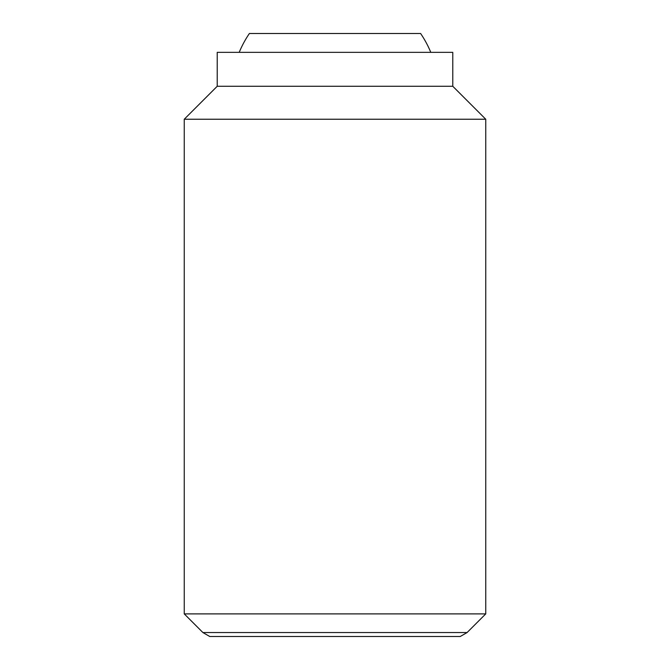 <?xml version="1.0" encoding="UTF-8"?>
<svg xmlns="http://www.w3.org/2000/svg" width="670" height="670" viewBox="0 0 670 670"><rect width="100%" height="100%" fill="white"/><g stroke="black" fill="none" stroke-linecap="round" stroke-linejoin="round"><path stroke-width="1" d="M430.785 52.344A103.641 103.641 0 0 0 420.609 33.5L249.391 33.5A103.641 103.641 0 0 0 239.215 52.344M217.231 86.263L184.25 119.235L184.25 613.888L202.918 632.555L467.082 632.555L485.75 613.888L485.75 119.235L452.769 86.263M217.222 52.344L217.222 86.263L452.778 86.263L452.778 52.344L217.222 52.344M467.082 632.555L460.248 636.5L209.752 636.5L202.918 632.555M485.75 119.235L184.25 119.235M485.75 613.888L184.25 613.888"/></g></svg>
